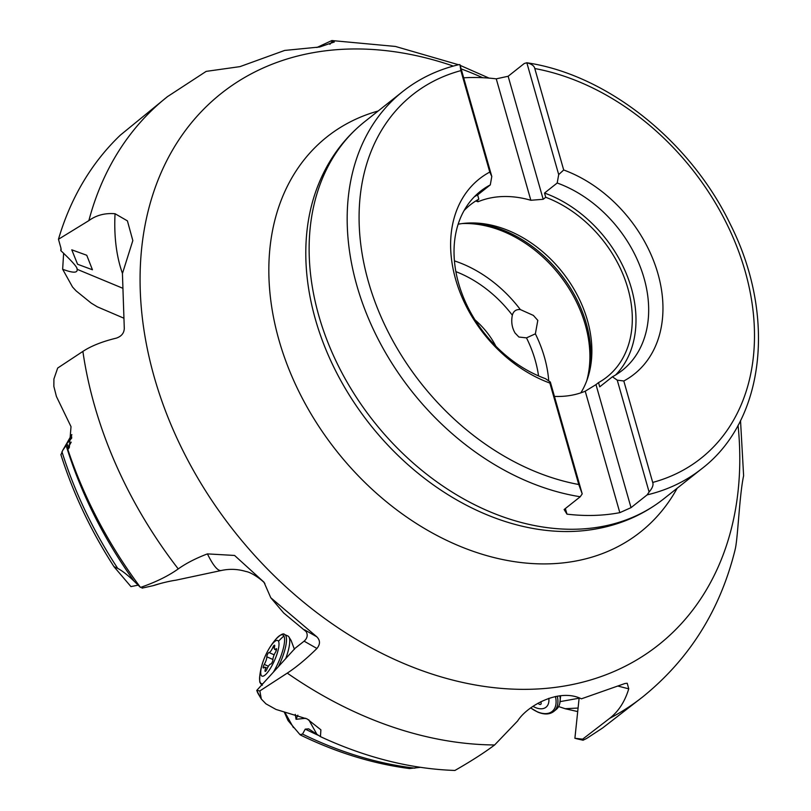 <?xml version="1.0" encoding="UTF-8"?>
<svg xmlns="http://www.w3.org/2000/svg" width="811" height="811" viewBox="0 0 811 811"><rect width="100%" height="100%" fill="white"/><g stroke="black" fill="none" stroke-linecap="round" stroke-linejoin="round"><path stroke-width="1.22" d="M123.88 318.196L97.29 306.811L91.136 303.061L76.102 290.885L72.544 287.033L62.65 269.252L63.633 253.214M137.961 585.177L130.956 586.606L114.067 566.798L114.797 566.879M61.17 249.23L60.815 250.64L60.967 248.217L58.473 239.265L88.865 220.612C96.286 215.209 105.014 212.918 115.05 213.729L127.408 220.866L132.832 240.583L122.431 273.54L124.286 328.364C124.103 333.128 121.447 336.383 116.348 338.126C102.429 341.492 91.268 345.912 82.884 351.406L57.672 368.052L53.921 378.98L53.85 386.381L56.425 396.498L71.013 426.647L69.33 447.55L67.85 449.517A382.812 284.935 51.6 0 0 140.496 587.428C155.651 582.197 168.232 576.033 178.248 568.917C186.013 563.361 195.735 558.353 207.423 553.893L234.572 555.454L263.96 582.146L270.773 597.737L283.718 613.015L306.203 631.688C308.008 635.135 307.308 638.287 304.115 641.166L295.113 648.263L256.722 690.465L259.855 690.921L261.335 699.082L265.957 703.847L275.993 709.443L307.217 718.982L320.892 729.819L320.446 736.631L308.677 728.866L305.25 729.13L302.523 734.087L299.979 734.614L288.128 720.655L284.408 712.403M293.4 727.548L284.945 712.474L293.4 727.548M61.099 250.092L60.815 250.64C72.301 261.466 77.734 267.681 77.126 269.303C77.724 273.125 72.899 273.104 62.65 269.252M76.913 268.654L77.126 269.303L122.846 288.28M299.979 734.614L300.749 735.161C336.869 752.679 373.121 763.81 409.514 768.554L420.493 767.318M67.85 449.517L67.82 444.783L66.127 445.482L62.7 450.389L61.018 454.647M114.27 567.001L117.717 568.379C122.197 570.782 127.651 575.04 134.068 581.152L140.496 587.428M526.491 337.873L518.898 337.031L515.107 333.068C511.944 327.766 511.021 321.805 512.339 315.195C513.434 311.13 516.1 309.255 520.327 309.559L533.374 315.418L537.805 320.375L535.372 333.828L526.491 337.873A107.295 79.863 51.6 0 1 538.534 375.899M454.059 254.279L454.16 256.935M206.116 71.419L167.441 96.661L120.312 135.173A382.812 284.935 51.6 0 0 58.473 239.265M320.446 736.631A382.812 284.935 51.6 0 0 454.93 770.45C471.262 761.093 484.491 752.598 494.629 744.964L517.661 720.928C526.927 706.006 559.205 687.698 581.375 698.829L624.987 683.491L627.217 683.247L628.748 688.833C624.886 701.596 618.519 711.44 609.629 718.374A382.812 284.935 51.6 0 0 643.042 696.649C689.37 659.029 720.006 610.277 734.938 550.416L735.526 547.8C738.051 534.571 739.561 494.548 743.616 475.733L740.524 420.595M579.155 697.865L574.898 738.284L582.633 739.166L609.629 718.374M582.633 739.166L583.109 740.23L576.449 738.699M574.898 738.284L583.079 740.2L586.637 738.466L602.563 728.025L643.042 696.649M259.855 690.921L287.266 673.12A382.812 284.935 51.6 0 0 494.629 744.964M256.722 690.465L261.335 699.082L258.121 693.648M86.747 255.262L92.444 269.769L77.572 264.244L71.773 249.818L86.747 255.262M316.868 47.504L331.861 40.55L334.304 42L319.706 46.997L284.671 50.434L239.985 66.624L206.197 71.378M270.773 597.737L316.787 636.787C320.304 640.315 320.355 644.208 316.929 648.476C306.244 658.978 296.35 667.189 287.266 673.12M257.239 691.783L258.141 693.699M295.275 714.349L296.045 719.286L305.798 718.293M288.128 720.655L286.212 716.488M264.903 583.667C264.102 581.568 252.18 572.373 245.885 571.481C237.735 569.028 229.543 568.704 221.291 570.498L175.794 580.21C162.504 582.065 144.084 588.604 159.037 583.9L162.879 582.825M153.502 585.583L159.037 583.9M71.814 435L65.975 444.712L71.733 438.062M477.537 200.185L477.983 201.767A109.891 81.789 -128.4 0 1 530.84 200.276L496.251 78.839L508.142 76.264L524.271 63.491L526.836 62.761L558.698 174.598L557.198 183.002L544.526 193.048L545.732 197.286L543.188 199.293L508.142 76.264M496.251 78.839A240.674 179.14 51.6 0 0 463.679 77.815M565.368 508.538L566.97 514.144A240.674 179.14 51.6 0 0 619.827 512.653L585.228 391.206A109.891 81.789 -128.4 0 1 554.44 396.407M566.97 514.144L564.121 509.531L580.24 496.748L582.207 493.879L550.345 382.042L545.499 378.676A114.219 85.013 51.6 0 1 460.912 290.642A114.219 85.013 51.6 0 1 480.396 191.325A114.219 85.013 51.6 0 1 490.3 184.888L477.618 194.934A114.219 85.013 51.6 0 0 474.384 196.759M619.827 512.653L631.029 507.645L647.148 494.862A240.674 179.14 51.6 0 0 701.758 468.728C765.168 420.362 776.472 315.286 730.275 224.171C690.313 140.972 606.892 74.521 526.795 62.761M631.029 507.645L595.984 384.617L585.228 391.206M526.836 62.761C531.651 63.998 534.307 65.924 534.794 68.54L563.696 169.986A124.6 92.738 -128.4 0 1 657.934 273.682A124.6 92.738 -128.4 0 1 623.801 380.988L652.703 482.433C653.656 484.907 652.46 488.09 649.104 491.993L617.252 380.156L612.406 376.791L599.724 386.837L598.518 382.61L595.984 384.617M580.838 392.859A109.891 81.789 51.6 0 0 589.871 370.1A109.891 81.789 51.6 0 0 587.448 320.416A109.891 81.789 -128.4 0 0 473.239 222.954A109.891 81.789 -128.4 0 0 458.164 224.201M598.518 382.61A109.891 81.789 51.6 0 0 606.932 377.003A109.891 81.789 51.6 0 0 627.876 288.371A109.891 81.789 -128.4 0 0 545.732 197.286M649.104 491.993L647.148 494.862M464.115 210.525A109.891 81.789 -128.4 0 1 470.41 204.767A109.891 81.789 -128.4 0 1 478.825 199.171L477.618 194.934M615.64 374.966A114.219 85.013 51.6 0 0 627.298 276.156A114.219 85.013 51.6 0 0 544.526 193.048M490.3 184.888L491.79 176.484L459.938 64.647L458.742 64.687C437.727 69.685 419.074 78.626 402.753 91.511A240.674 179.14 51.6 0 0 356.881 285.624A240.674 179.14 51.6 0 0 580.24 496.748M478.825 199.171L476.29 201.179L477.983 201.767M582.207 493.879L578.77 484.512L549.868 383.066A124.6 92.738 -128.4 0 1 455.64 279.379A124.6 92.738 -128.4 0 1 489.773 172.074L460.871 70.628L459.938 64.647M563.696 169.986L558.698 174.598M617.252 380.156L623.801 380.988M612.406 376.791A114.219 85.013 51.6 0 0 622.301 370.343A114.219 85.013 51.6 0 0 641.795 271.026A114.219 85.013 51.6 0 0 557.198 183.002M491.79 176.484L489.773 172.074M549.868 383.066L550.345 382.042M543.188 199.293L530.84 200.276M558.84 706.634L565.186 708.713L578.081 708.044M579.115 698.2L560.148 701.627M559.884 695.757A27.686 16.23 50.5 0 1 559.783 703.411A27.686 16.23 50.5 0 1 556.214 709.473L553.923 711.359A27.686 16.23 -129.5 0 0 557.299 696.132M548.814 698.322A19.464 11.415 50.5 0 1 535.28 707.486A19.464 11.415 -129.5 0 1 533.03 706.361M540.825 701.697A5.991 3.518 -129.5 0 0 541.049 702.62A2.524 1.48 -129.5 0 1 540.815 704.262A2.524 1.48 -129.5 0 1 538.028 703.208M278.437 666.591A27.686 7.289 -66.2 0 0 285.786 635.682A27.686 7.289 -66.2 0 0 284.681 634.577L287.905 635.996A27.686 7.289 -66.2 0 1 288.797 636.747A27.686 7.289 -66.2 0 1 289.02 637.101A27.686 7.289 113.8 0 1 285.715 658.593M273.337 672.197A26.621 7.005 -66.2 0 0 283.901 635.986A26.621 7.005 -66.2 0 0 276.014 639.027A69.219 69.219 0 0 0 268.36 649.885A19.464 5.13 -66.2 0 1 278.497 641.268A19.464 5.13 113.8 0 1 272.881 663.895A19.464 5.13 113.8 0 1 261.223 675.34A19.464 5.13 -66.2 0 1 262.632 662.871A69.219 69.219 0 0 0 259.773 675.847A26.621 7.005 -66.2 0 0 260.29 682.588A26.621 7.005 -66.2 0 0 262.855 683.724M268.36 649.885A19.464 5.13 -66.2 0 0 262.632 662.871M268.978 652.541A2.524 0.669 -66.2 0 0 267.61 654.132A2.524 0.669 -66.2 0 0 266.819 656.798A5.991 1.581 -66.2 0 1 264.234 664.402A2.524 0.669 -66.2 0 0 263.311 667.97A2.524 0.669 -66.2 0 0 263.808 667.747A5.991 1.581 -66.2 0 1 264.994 667.2A5.991 1.581 -66.2 0 1 265.116 670.17A2.524 0.669 -66.2 0 0 265.167 671.417A2.524 0.669 -66.2 0 0 266.849 669.247A5.991 1.581 -66.2 0 1 270.742 664.067A2.524 0.669 -66.2 0 0 272.111 662.475A2.524 0.669 -66.2 0 0 272.901 659.809A5.991 1.581 -66.2 0 1 275.487 652.206A2.524 0.669 -66.2 0 0 276.409 648.638A2.524 0.669 -66.2 0 0 275.912 648.861A5.991 1.581 -66.2 0 1 274.736 649.408A5.991 1.581 -66.2 0 1 274.605 646.438A2.524 0.669 -66.2 0 0 274.554 645.191A2.524 0.669 -66.2 0 0 272.871 647.36A5.991 1.581 -66.2 0 1 268.978 652.541L274.159 654.822M302.523 734.087A371.134 276.237 51.6 0 0 414.867 768.169M61.96 451.727A371.134 276.237 51.6 0 0 117.717 568.379M495.866 346.216A66.198 49.268 51.6 0 0 475.033 319.929M512.339 315.195A107.295 79.863 51.6 0 0 455.873 271.624M454.424 260.889A114.219 85.013 -128.4 0 1 520.327 309.559M535.372 333.828A114.219 85.013 -128.4 0 1 544.445 357.195A114.219 85.013 -128.4 0 1 548.743 380.937M462.321 223.552A114.219 85.013 -128.4 0 1 585.299 324.805A114.219 85.013 -128.4 0 1 586.799 380.592M318.875 735.577A371.134 276.237 -128.4 0 1 305.25 729.13M134.068 581.152A371.134 276.237 -128.4 0 1 66.127 445.482M167.441 96.661A382.812 284.935 51.6 0 0 88.865 220.612M82.884 351.406A382.812 284.935 51.6 0 0 94.492 405.409A382.812 284.935 51.6 0 0 178.248 568.917M122.471 273.459A164.4 94.025 -67.5 0 1 115.05 213.729M482.697 77.704A351.903 261.923 51.6 0 0 461.135 68.884M453.308 66.076A351.903 261.923 51.6 0 0 154.272 377.206A351.903 261.923 51.6 0 0 501.928 688.438A351.903 261.923 51.6 0 0 738.061 425.309M304.551 629.812L316.787 636.787M304.115 641.166L316.929 648.476M308.768 719.783L316.888 734.269M287.925 720.269L287.226 718.718M221.291 570.498A164.4 21.157 -102.5 0 1 207.423 553.893M296.045 719.286L297.87 715.15M71.216 442.157L67.85 448.017M68.965 439.542L71.794 436.926M378.159 111.006A252.191 187.706 -128.4 0 0 279.004 340.214A252.191 187.706 51.6 0 0 468.515 549.635A252.191 187.706 51.6 0 0 677.175 488.222M663.712 498.887A240.674 179.14 51.6 0 1 318.835 315.783A240.674 179.14 51.6 0 1 364.707 121.67C342.982 139.076 327.036 161.338 316.868 188.466A239.083 177.954 51.6 0 0 315.438 319.463A239.083 177.954 51.6 0 0 587.762 530.212C616.492 526.501 641.805 516.06 663.712 498.887L701.758 468.728M652.703 482.433A232.027 172.702 51.6 0 0 745.137 271.219A232.027 172.702 51.6 0 0 534.794 68.54M460.871 70.628A232.027 172.702 51.6 0 0 368.437 281.833A232.027 172.702 51.6 0 0 578.77 484.512M470.785 222.954A113.57 84.526 -128.4 0 1 586.302 323.609A113.57 84.526 -128.4 0 1 589.313 372.492M618.215 686.147L628.748 688.833M329.874 44.362A164.4 157.516 -32 0 1 332.915 40.601M530.82 707.962A26.621 15.612 -129.5 0 0 537.429 711.825A26.621 15.612 -129.5 0 0 555.444 696.487M278.497 641.268A69.219 65.427 -28.4 0 1 283.901 635.986M272.901 659.485L266.819 656.798M268.411 666.247L264.234 664.402M274.341 648.009L272.871 647.36M276.581 649.155L275.912 648.861M266.13 670.616L265.116 670.17M60.876 454.576C73.213 493.534 90.944 530.941 114.067 566.798M331.861 40.55L395.433 46.45L458.519 64.738M460.141 65.367L489.063 78.109M153.532 585.583L141.986 588.147M71.804 434.564L67.252 442.471M66.137 444.408L62.65 450.47M364.707 121.67L402.753 91.511M577.706 711.571L565.176 708.733M559.783 703.411L560.665 695.676M530.759 708.003L537.693 712.068C544.404 714.815 549.817 714.572 553.923 711.359M294.423 649.347L291.108 640.457L288.797 636.757M259.773 675.847C259.479 686.015 260.138 680.611 260.473 683.45L262.328 685.244M284.681 634.577C283.586 632.894 280.697 634.374 276.014 639.027M276.399 650.138L274.736 649.408M267.316 668.223L264.994 667.2"/></g></svg>
